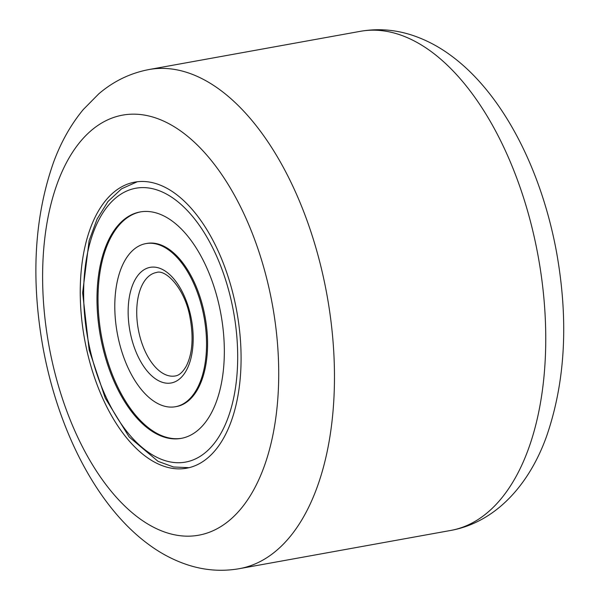 <?xml version="1.0" encoding="UTF-8"?>
<svg xmlns="http://www.w3.org/2000/svg" width="600" height="600" viewBox="0 0 600 600"><rect width="100%" height="100%" fill="white"/><g stroke="black" fill="none" stroke-linecap="round" stroke-linejoin="round"><path stroke-width="0.9" d="M175.41 193.71A145.373 77.377 79.7 0 1 240.877 348.06A145.373 77.377 79.7 0 1 186.532 468.217A145.373 77.377 79.7 0 1 145.92 456.623A145.373 77.377 79.7 0 1 80.453 302.272A145.373 77.377 79.7 0 1 134.797 182.123A145.373 77.377 79.7 0 1 175.41 193.71M175.417 406.732L176.445 406.553A82.89 44.123 -100.3 0 0 203.76 310.462A82.89 44.123 -100.3 0 0 146.947 243.413L145.913 243.6A82.89 44.123 -100.3 0 0 118.605 339.69A82.89 44.123 -100.3 0 0 175.417 406.732A82.89 44.123 -100.3 0 0 202.725 310.65A82.89 44.123 -100.3 0 0 145.913 243.6M140.708 211.86A115.058 61.245 -100.3 0 0 103.312 345.135A115.058 61.245 -100.3 0 0 181.657 438.293M102.285 345.322A115.058 61.245 -100.3 0 0 181.14 438.39A115.058 61.245 -100.3 0 0 219.045 305.017A115.058 61.245 -100.3 0 0 140.19 211.942A115.058 61.245 -100.3 0 0 102.285 345.322M182.31 132.18A213.413 113.595 -100.3 0 0 44.602 239.917A213.413 113.595 -100.3 0 0 139.02 518.153A213.413 113.595 -100.3 0 0 276.728 410.415A213.413 113.595 -100.3 0 0 182.31 132.18M239.295 568.68C221.962 571.688 204.817 570.435 187.86 564.93C174.053 560.408 161.002 553.597 148.71 544.5C96.817 506.543 58.17 430.433 42.99 347.475C30.75 278.603 34.312 216.765 53.67 161.97C61.088 141.907 70.965 124.425 83.302 109.515L98.76 93.855C113.505 81.218 130.26 73.11 149.025 69.532A253.62 135 79.7 0 1 219.885 89.76A253.62 135 79.7 0 1 334.103 359.055A253.62 135 79.7 0 1 239.295 568.68L450.577 530.475A253.62 135 -100.3 0 0 545.385 320.843A253.62 135 -100.3 0 0 431.168 51.547A253.62 135 -100.3 0 0 360.308 31.328C377.558 28.335 394.627 29.565 411.518 35.002C425.408 39.525 438.533 46.358 450.893 55.508C502.74 93.442 541.365 169.462 556.575 252.345C568.673 320.205 565.403 381.353 546.765 435.765C529.545 484.478 495.728 522.368 450.577 530.475M231.292 300.788A139.185 74.085 -100.3 0 0 129.998 189.75A139.185 74.085 -100.3 0 0 90.037 349.545A139.185 74.085 -100.3 0 0 191.333 460.582A139.185 74.085 -100.3 0 0 231.292 300.788M139.14 333.442A52.582 27.99 -100.3 0 0 175.178 375.975C179.055 375.502 182.752 372.218 186.262 366.12C192.653 353.423 193.77 336.48 189.608 315.308C184.072 287.767 165.532 269.032 156.458 272.498A52.582 27.99 -100.3 0 0 139.14 333.442M190.485 314.873A58.762 31.282 -100.3 0 0 147.712 267.99A58.762 31.282 -100.3 0 0 130.845 335.46A58.762 31.282 -100.3 0 0 173.618 382.343A58.762 31.282 -100.3 0 0 190.485 314.873M149.025 69.532L360.308 31.328M137.317 181.74L121.545 188.812L107.993 201.48L97.11 219L89.137 240.623L82.635 292.793L89.16 349.98L105.3 398.213L129.142 436.972L158.047 461.355L173.52 466.98L189.03 467.685"/></g></svg>
